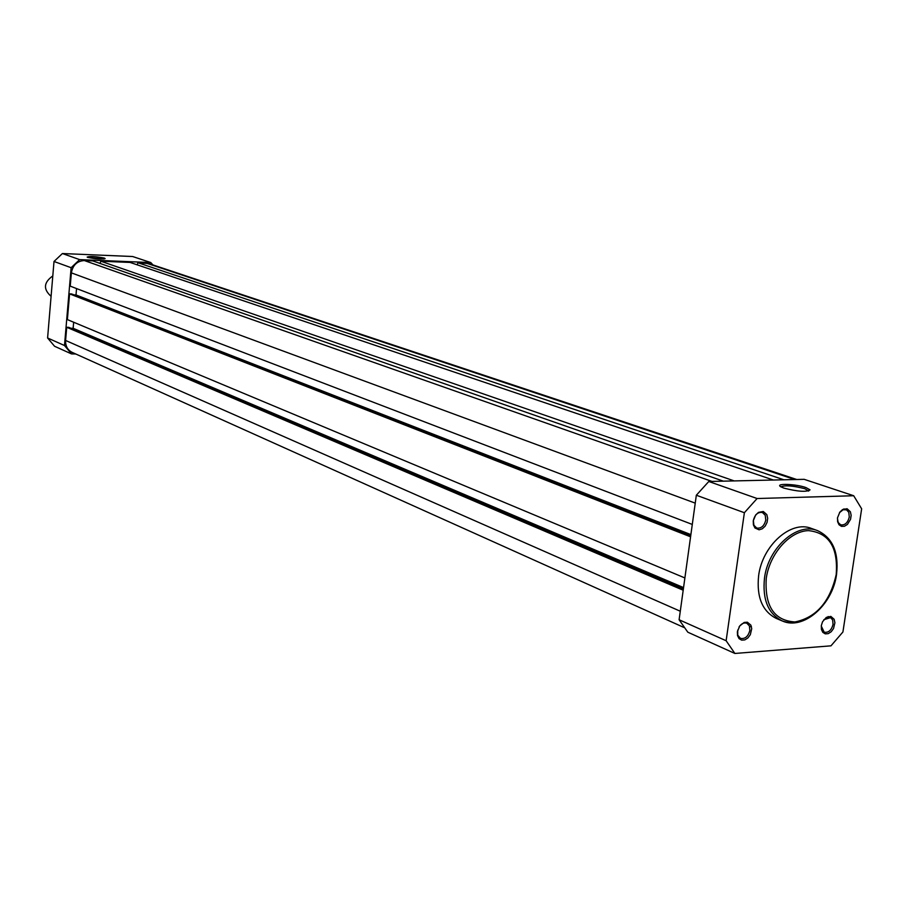 <?xml version="1.0" encoding="UTF-8"?>
<svg xmlns="http://www.w3.org/2000/svg" width="907" height="907" viewBox="0 0 907 907"><rect width="100%" height="100%" fill="white"/><g stroke="black" fill="none" stroke-linecap="round" stroke-linejoin="round"><path stroke-width="1.36" d="M52.799 275.932C43.649 282.44 43.071 289.231 51.087 296.306M796.675 479.497L148.952 263.586L137.943 262.735L783.875 479.78M137.172 264.821L137.943 262.735M773.376 480.018L130.052 262.418L100.813 261.216L734.205 480.914M100.008 263.415L100.813 261.216M723.344 481.152L92.763 260.887L84.328 260.547C77.084 261.023 72.764 265.127 71.37 272.86L70.236 286.147L692.29 524.439M76.551 288.573L76.007 294.956L690.885 534.597M74.057 294.888L76.007 294.956M690.737 535.686L71.608 293.936L69.578 293.868L690.578 536.808M684.887 577.952L67.379 319.604L69.578 293.868M683.549 587.589L73.138 328.3L73.66 322.234M70.916 328.255L73.138 328.3M683.368 588.96L68.751 327.336L66.721 327.28L683.186 590.219M680.284 611.227L65.599 340.454L66.721 327.28M65.599 340.454C65.383 346.032 67.549 349.989 72.106 352.347L684.014 627.508M749.658 626.68L751.415 626.556M753.264 520.833L755.656 515.006L758.524 512.353L763.309 511.514L766.823 514.62L767.662 518.282L767.073 522.375L765.168 526.128L762.322 528.781L759.091 529.813L754.93 527.976L753.4 524.824L753.264 520.833M765.78 520.051L765.236 515.267L762.413 512.489C757.923 511.854 754.907 514.518 753.354 520.493L753.898 525.255L756.687 528.033C761.2 528.702 764.227 526.037 765.78 520.051M737.38 631.703L739.749 625.909L744.193 622.44L747.368 622.225L750.871 625.127L751.722 628.664L750.338 634.651L747.912 637.938L744.817 639.9L741.654 640.138L739.046 638.607L737.516 635.592L737.38 631.703M737.731 630.059L737.731 635.115L740.418 638.358C745.032 639.231 748.173 636.567 749.862 630.376L749.397 625.955L746.892 623.268C744.012 622.338 741.404 623.574 739.046 626.975M837.512 517.806L839.837 512.126L842.569 509.553L847.104 508.736L850.392 511.775L851.151 515.323L850.551 519.314L847.421 524.416L844.462 526.253L841.458 526.366L839.009 524.745L837.603 521.684L837.512 517.806M837.444 518.407L838.193 522.511L840.71 524.847C844.927 525.402 847.784 522.795 849.281 517.047L848.793 512.342L846.56 509.859L843.147 509.723L839.463 512.682M821.323 625.626L822.558 621.737L826.334 617.384L830.857 616.42L834.145 619.266L834.905 622.712L833.533 628.528L831.209 631.726L828.261 633.63L825.268 633.857L822.819 632.36L821.413 629.424L821.323 625.626M821.266 626.045L824.18 632.179C828.488 632.905 831.447 630.297 833.057 624.379L832.649 619.991L830.642 617.61L823.839 619.708M805.915 487.547L810.03 489.837C806.55 492.218 797.82 491.639 783.829 488.113L780.689 486.719C774.691 483.182 795.654 483.896 805.915 487.547M808.67 490.993L804.86 488.726C793.183 485.698 785.19 485.064 780.87 486.832M758.615 575.798C756.461 597.157 762.379 611.375 776.347 618.461L782.208 620.921C768.218 613.824 762.311 599.561 764.488 578.133C768.172 547.715 797.004 522.103 817.366 530.561L811.38 528.418C791.051 519.972 762.277 545.481 758.615 575.798M853.691 495.744L804.169 479.327L708.786 481.492L696.327 495.233L679.105 619.753L687.812 632.202L734.885 653.459L830.982 645.829L842.92 631.986L861.65 508.816L853.691 495.744L757.096 498.521L744.375 512.716L726.133 640.739L734.885 653.459M696.327 495.233L744.375 512.716M726.133 640.739L679.105 619.753M757.096 498.521L708.786 481.492M87.798 257.395L87.151 257.089C89.884 256.035 95.62 256.375 104.339 258.087L105.144 258.586C101.255 259.391 95.473 258.994 87.798 257.395M104.078 258.971L88.002 257.463M75.757 353.991L71.528 353.923L64.488 345.522L71.131 267.701L79.646 259.617L150.777 262.542L152.943 264.912M71.528 353.923L54.556 346.259L47.595 337.982L54.012 261.477L62.402 253.541L132.649 256.522L150.777 262.542M64.488 345.522L47.595 337.982M54.012 261.477L71.131 267.701M79.646 259.617L62.402 253.541M794.747 479.531L146.129 263.075M711.95 481.413L84.328 260.547M695.238 503.136L71.37 272.86M766.245 578.417C764.59 606.103 774.136 620.615 794.906 621.964C816.243 617.622 830.007 601.817 836.209 574.55C838.227 547.409 828.964 532.76 808.42 530.618C789.702 531.128 769.692 553.644 766.245 578.417M823.012 605.082C810.11 620.456 796.505 625.739 782.208 620.921C803.239 630.705 832.649 604.98 836.537 574.482M808.636 490.834L810.03 489.837M808.284 491.072L808.375 490.46M828.125 616.545L830.2 617.395M843.895 508.906L846.072 509.655M836.549 574.358C838.952 552.182 832.547 537.579 817.366 530.561"/></g></svg>
